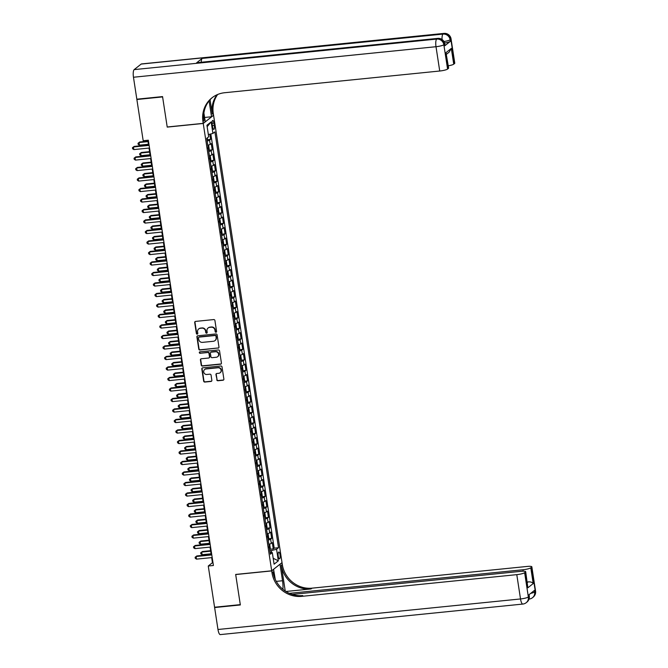 <?xml version="1.0" encoding="UTF-8"?>
<svg xmlns="http://www.w3.org/2000/svg" width="668" height="668" viewBox="0 0 668 668"><rect width="100%" height="100%" fill="white"/><g stroke="black" fill="none" stroke-linecap="round" stroke-linejoin="round"><path stroke-width="1" d="M215.989 332.246A0.743 0.701 -128.5 0 0 216.582 331.453L214.912 320.498A1.06 1.002 -128.5 0 0 213.743 319.571L195.557 321.408A1.06 1.002 -128.5 0 0 194.705 322.535L196.384 333.491A0.743 0.701 -128.5 0 0 197.553 334A0.743 0.701 -128.5 0 0 197.795 333.349L197.578 331.929A3.39 3.198 -128.5 0 1 200.308 328.305L201.828 328.155A3.39 3.198 -128.5 0 1 205.56 331.128L205.777 332.539A0.743 0.701 -128.5 0 0 206.946 333.048A0.743 0.701 -128.5 0 0 207.189 332.397L206.971 330.986A3.39 3.198 -128.5 0 1 209.702 327.353L211.222 327.203A3.39 3.198 -128.5 0 1 214.954 330.176L215.171 331.595A0.743 0.701 -128.5 0 0 215.989 332.246M208.241 327.896A3.39 3.198 -128.5 0 1 209.977 327.136L211.497 326.986A3.39 3.198 -128.5 0 1 215.23 329.959L215.447 331.37A0.743 0.701 -128.5 0 0 216.465 331.971M195.206 321.508A1.06 1.002 -128.5 0 0 194.989 322.318L196.659 333.265A0.743 0.701 -128.5 0 0 197.678 333.866M198.847 328.848A3.39 3.198 -128.5 0 1 200.592 328.08L202.103 327.93A3.39 3.198 -128.5 0 1 205.836 330.902L206.053 332.322A0.743 0.701 -128.5 0 0 207.072 332.923M280.034 554.766A3.449 0.977 84.2 0 0 278.798 552.035A3.449 0.977 84.2 0 0 278.247 556.177A3.449 0.977 84.2 0 0 279.491 558.907A3.449 0.977 84.2 0 0 280.034 554.766M216.758 379.816A1.06 1.002 -128.5 0 0 217.927 380.743L223.02 380.234A1.06 1.002 -128.5 0 0 223.88 379.098L222.018 366.932A1.06 1.002 -128.5 0 0 220.849 366.006L202.663 367.843A1.06 1.002 -128.5 0 0 201.811 368.97L203.673 381.136A1.06 1.002 -128.5 0 0 204.842 382.063L211.004 381.445A1.06 1.002 -128.5 0 0 211.856 380.309L211.063 375.107A1.06 1.002 -128.5 0 0 209.894 374.18L206.838 374.481A2.831 2.672 -128.5 0 1 204.65 369.513A2.831 2.672 -128.5 0 1 205.994 368.97L217.96 367.759A2.831 2.672 -128.5 0 1 220.148 372.736A2.831 2.672 -128.5 0 1 218.803 373.278L216.808 373.479A1.06 1.002 -128.5 0 0 215.956 374.614L217.033 379.591A1.06 1.002 -128.5 0 0 218.202 380.526L223.304 380.009A1.06 1.002 -128.5 0 0 223.655 379.9M235.679 574.447L240.296 604.632L214.57 607.229L208.266 566.013L213.409 565.495L148.329 140.205L143.186 140.723L136.873 99.507L162.6 96.91L167.225 127.104L203.239 123.463L271.692 570.806L235.679 574.447M218.119 348.17A1.06 1.002 -128.5 0 0 218.97 347.043L217.108 334.877A1.06 1.002 -128.5 0 0 215.939 333.95L197.761 335.787A1.06 1.002 -128.5 0 0 196.91 336.914L198.772 349.08A1.06 1.002 -128.5 0 0 199.941 350.007L218.394 347.953A1.06 1.002 -128.5 0 0 218.745 347.844M219.563 350.909L221.425 363.066A1.06 1.002 -128.5 0 1 220.574 364.202L202.387 366.039A1.06 1.002 -128.5 0 1 201.218 365.112L200.425 359.902A1.06 1.002 -128.5 0 1 201.277 358.774L208.65 358.023A1.06 1.002 -128.5 0 0 209.501 356.896L208.975 353.439A1.06 1.002 -128.5 0 0 207.806 352.512L200.133 353.288A0.743 0.701 -128.5 0 1 199.557 351.986A0.743 0.701 -128.5 0 1 199.907 351.844L218.394 349.974A1.06 1.002 -128.5 0 1 219.563 350.909M269.947 549.238L273.262 548.904L272.293 542.6L271.275 543.41L270.632 539.21A4.317 0.735 171.3 0 1 268.21 540.061M268.344 538.734L271.651 538.4L270.69 532.095L269.672 532.905L269.029 528.705A4.317 0.735 171.3 0 1 266.599 529.557M266.732 528.229L270.047 527.895L269.087 521.599L268.068 522.409L267.425 518.209A4.317 0.735 171.3 0 1 264.996 519.053M265.129 517.733L268.444 517.399L267.476 511.095L266.457 511.905L265.814 507.705A4.317 0.735 171.3 0 1 263.384 508.557M263.518 507.229L266.833 506.895L265.872 500.599L264.854 501.401L264.211 497.201A4.317 0.735 171.3 0 1 261.781 498.052M261.914 496.733L265.229 496.391L264.261 490.095L263.242 490.905L262.599 486.705A4.317 0.735 171.3 0 1 260.169 487.556M260.303 486.229L263.618 485.895L262.658 479.591L261.639 480.401L260.996 476.2A4.317 0.735 171.3 0 1 258.566 477.052M258.7 475.725L262.015 475.391L261.046 469.095L260.027 469.905L259.384 465.705A4.317 0.735 171.3 0 1 256.955 466.548M257.096 465.229L260.403 464.895L259.443 458.59L258.424 459.4L257.781 455.2A4.317 0.735 171.3 0 1 255.351 456.052M255.485 454.724L258.8 454.39L257.84 448.094L256.821 448.896L256.178 444.696A4.317 0.735 171.3 0 1 253.748 445.548M253.882 444.228L257.197 443.886L256.228 437.59L255.209 438.4L254.566 434.2A4.317 0.735 171.3 0 1 252.137 435.052M252.27 433.724L255.585 433.39L254.625 427.086L253.606 427.896L252.963 423.696A4.317 0.735 171.3 0 1 250.533 424.547M250.667 423.22L253.982 422.886L253.013 416.59L251.995 417.4L251.352 413.2A4.317 0.735 171.3 0 1 248.922 414.043M249.055 412.724L252.37 412.39L251.41 406.086L250.391 406.895L249.749 402.695A4.317 0.735 171.3 0 1 247.319 403.547M247.452 402.219L250.767 401.885L249.799 395.581L248.78 396.391L248.137 392.191A4.317 0.735 171.3 0 1 245.707 393.043M245.849 391.715L249.156 391.381L248.195 385.085L247.177 385.895L246.534 381.695A4.317 0.735 171.3 0 1 244.104 382.547M244.237 381.219L247.552 380.885L246.584 374.581L245.565 375.391L244.922 371.191A4.317 0.735 171.3 0 1 242.492 372.043M242.634 370.715L245.941 370.381L244.981 364.085L243.962 364.895L243.319 360.687A4.317 0.735 171.3 0 1 240.889 361.538M241.023 360.219L244.338 359.885L243.377 353.581L242.359 354.391L241.716 350.191A4.317 0.735 171.3 0 1 239.286 351.042M239.42 349.715L242.734 349.381L241.766 343.076L240.747 343.886L240.104 339.686A4.317 0.735 171.3 0 1 237.674 340.538M237.808 339.21L241.123 338.876L240.163 332.58L239.144 333.39L238.501 329.19A4.317 0.735 171.3 0 1 236.071 330.042M236.205 328.714L239.52 328.38L238.551 322.076L237.532 322.886L236.889 318.686A4.317 0.735 171.3 0 1 234.46 319.538M234.593 318.21L237.908 317.876L236.948 311.58L235.929 312.39L235.286 308.182A4.317 0.735 171.3 0 1 232.856 309.034M232.99 307.714L236.305 307.38L235.336 301.076L234.318 301.886L233.675 297.686A4.317 0.735 171.3 0 1 231.245 298.538M231.387 297.21L234.693 296.876L233.733 290.572L232.714 291.382L232.072 287.182A4.317 0.735 171.3 0 1 229.642 288.033M229.775 286.706L233.09 286.372L232.122 280.076L231.103 280.886L230.46 276.686A4.317 0.735 171.3 0 1 228.038 277.537M228.172 276.21L231.479 275.876L230.518 269.571L229.5 270.381L228.857 266.181A4.317 0.735 171.3 0 1 226.427 267.033M226.561 265.705L229.875 265.371L228.915 259.075L227.897 259.877L227.254 255.677A4.317 0.735 171.3 0 1 224.824 256.529M224.957 255.209L228.272 254.875L227.304 248.571L226.285 249.381L225.642 245.181A4.317 0.735 171.3 0 1 223.212 246.033M223.346 244.705L226.661 244.371L225.701 238.067L224.682 238.877L224.039 234.677A4.317 0.735 171.3 0 1 221.609 235.528M221.743 234.201L225.058 233.867L224.089 227.571L223.07 228.381L222.427 224.181A4.317 0.735 171.3 0 1 219.997 225.032M220.131 223.705L223.446 223.371L222.486 217.067L221.467 217.877L220.824 213.677A4.317 0.735 171.3 0 1 218.394 214.528M218.528 213.201L221.843 212.867L220.874 206.571L219.856 207.372L219.213 203.172A4.317 0.735 171.3 0 1 216.783 204.024M216.925 202.705L220.231 202.371L219.271 196.066L218.252 196.876L217.609 192.676A4.317 0.735 171.3 0 1 215.179 193.528M215.313 192.2L218.628 191.866L217.659 185.562L216.641 186.372L216.006 182.172A4.317 0.735 171.3 0 1 213.576 183.024M213.71 181.696L217.025 181.362L216.056 175.066L215.038 175.876L214.395 171.676A4.317 0.735 171.3 0 1 211.965 172.528M212.098 171.2L215.413 170.866L214.453 164.562L213.434 165.372L212.791 161.172A4.317 0.735 171.3 0 1 210.362 162.023M210.495 160.696L213.81 160.362L212.841 154.066L211.823 154.867L211.18 150.667A4.317 0.735 171.3 0 1 208.75 151.519M208.884 150.2L212.199 149.866L211.238 143.562L210.22 144.371A4.317 0.735 171.3 0 1 207.79 145.223M212.215 124.465L212.574 126.77A3.34 0.944 84.2 0 0 213.768 129.408A3.34 0.944 84.2 0 0 214.303 125.4L213.944 123.087A3.34 0.944 84.2 0 0 212.75 120.449A3.34 0.944 84.2 0 0 212.215 124.465M203.239 123.463L213.568 115.263L282.021 562.606L271.692 570.806M273.262 548.904L274.197 548.161L278.523 547.718L214.887 131.88L212.933 133.433L208.349 134.577M278.523 547.718L276.569 549.271L278.331 560.819L274.089 564.193L272.319 552.645L270.373 554.19L206.738 138.351L208.692 136.798L206.921 125.25L211.163 121.885L212.933 133.433M207.28 139.696L210.595 139.362L209.577 140.171A4.317 0.735 171.3 0 1 207.147 141.023M212.199 149.866L211.18 150.667M213.81 160.362L212.791 161.172M215.413 170.866L214.395 171.676M217.025 181.362L216.006 182.172M218.628 191.866L217.609 192.676M220.231 202.371L219.213 203.172M221.843 212.867L220.824 213.677M223.446 223.371L222.427 224.181M225.058 233.867L224.039 234.677M226.661 244.371L225.642 245.181M228.272 254.875L227.254 255.677M229.875 265.371L228.857 266.181M231.479 275.876L230.46 276.686M233.09 286.372L232.072 287.182M234.693 296.876L233.675 297.686M236.305 307.38L235.286 308.182M237.908 317.876L236.889 318.686M239.52 328.38L238.501 329.19M241.123 338.876L240.104 339.686M242.734 349.381L241.716 350.191M244.338 359.885L243.319 360.687M245.941 370.381L244.922 371.191M247.552 380.885L246.534 381.695M249.156 391.381L248.137 392.191M250.767 401.885L249.749 402.695M252.37 412.39L251.352 413.2M253.982 422.886L252.963 423.696M255.585 433.39L254.566 434.2M257.197 443.886L256.178 444.696M258.8 454.39L257.781 455.2M260.403 464.895L259.384 465.705M262.015 475.391L260.996 476.2M263.618 485.895L262.599 486.705M265.229 496.391L264.211 497.201M266.833 506.895L265.814 507.705M268.444 517.399L267.425 518.209M270.047 527.895L269.029 528.705M271.651 538.4L270.632 539.21M274.197 548.161L210.812 133.959M210.595 139.362L209.802 134.21M271.634 552.536L271.333 550.574L269.839 550.724M137.341 99.14L136.873 99.507M211.672 557.605L212.449 562.69L208.266 566.013M147.803 140.255L148.53 144.964M149.006 148.062L150.133 155.46M150.609 158.566L151.745 165.965M152.212 169.062L153.348 176.469M153.824 179.567L154.951 186.965M155.427 190.071L156.562 197.469M157.038 200.567L158.166 207.965M158.642 211.071L159.777 218.469M160.253 221.576L161.38 228.974M161.856 232.072L162.992 239.47M163.46 242.576L164.595 249.974M165.071 253.072L166.207 260.47M166.674 263.576L167.81 270.974M168.286 274.08L169.413 281.478M169.889 284.576L171.025 291.974M171.501 295.081L172.628 302.479M173.104 305.577L174.239 312.983M174.715 316.081L175.843 323.479M176.319 326.585L177.454 333.983M177.922 337.081L179.057 344.479M179.533 347.585L180.661 354.984M181.137 358.081L182.272 365.488M182.748 368.586L183.875 375.984M184.351 379.09L185.487 386.488M185.963 389.586L187.09 396.984M187.566 400.09L188.702 407.488M189.178 410.586L190.305 417.993M190.781 421.09L191.916 428.489M192.384 431.595L193.52 438.993M193.996 442.091L195.123 449.489M195.599 452.595L196.734 459.993M197.21 463.091L198.338 470.497M198.813 473.595L199.949 480.993M200.425 484.1L201.552 491.498M202.028 494.596L203.164 501.994M203.631 505.1L204.767 512.498M205.243 515.596L206.379 523.002M206.846 526.1L207.982 533.498M208.458 536.604L209.585 544.002M210.061 547.1L211.197 554.498M212.967 562.64L212.449 562.69M209.393 155.719A4.317 0.735 -8.7 0 0 211.823 154.867M211.004 166.223A4.317 0.735 -8.7 0 0 213.434 165.372M212.608 176.728A4.317 0.735 -8.7 0 0 215.038 175.876M214.219 187.224A4.317 0.735 -8.7 0 0 216.641 186.372M215.822 197.728A4.317 0.735 -8.7 0 0 218.252 196.876M217.426 208.224A4.317 0.735 -8.7 0 0 219.856 207.372M219.037 218.728A4.317 0.735 -8.7 0 0 221.467 217.877M220.64 229.233A4.317 0.735 -8.7 0 0 223.07 228.381M222.252 239.728A4.317 0.735 -8.7 0 0 224.682 238.877M223.855 250.233A4.317 0.735 -8.7 0 0 226.285 249.381M225.467 260.729A4.317 0.735 -8.7 0 0 227.897 259.877M227.07 271.233A4.317 0.735 -8.7 0 0 229.5 270.381M228.673 281.737A4.317 0.735 -8.7 0 0 231.103 280.886M230.285 292.233A4.317 0.735 -8.7 0 0 232.714 291.382M231.888 302.738A4.317 0.735 -8.7 0 0 234.318 301.886M233.499 313.234A4.317 0.735 -8.7 0 0 235.929 312.39M235.103 323.738A4.317 0.735 -8.7 0 0 237.532 322.886M236.714 334.242A4.317 0.735 -8.7 0 0 239.144 333.39M238.317 344.738A4.317 0.735 -8.7 0 0 240.747 343.886M239.929 355.242A4.317 0.735 -8.7 0 0 242.359 354.391M241.532 365.738A4.317 0.735 -8.7 0 0 243.962 364.895M243.135 376.243A4.317 0.735 -8.7 0 0 245.565 375.391M244.747 386.747A4.317 0.735 -8.7 0 0 247.177 385.895M246.35 397.243A4.317 0.735 -8.7 0 0 248.78 396.391M247.962 407.747A4.317 0.735 -8.7 0 0 250.391 406.895M249.565 418.243A4.317 0.735 -8.7 0 0 251.995 417.4M251.176 428.747A4.317 0.735 -8.7 0 0 253.606 427.896M252.78 439.252A4.317 0.735 -8.7 0 0 255.209 438.4M254.391 449.748A4.317 0.735 -8.7 0 0 256.821 448.896M255.994 460.252A4.317 0.735 -8.7 0 0 258.424 459.4M257.597 470.756A4.317 0.735 -8.7 0 0 260.027 469.905M259.209 481.252A4.317 0.735 -8.7 0 0 261.639 480.401M260.812 491.757A4.317 0.735 -8.7 0 0 263.242 490.905M262.424 502.252A4.317 0.735 -8.7 0 0 264.854 501.401M264.027 512.757A4.317 0.735 -8.7 0 0 266.457 511.905M265.639 523.261A4.317 0.735 -8.7 0 0 268.068 522.409M267.242 533.757A4.317 0.735 -8.7 0 0 269.672 532.905M272.319 552.645L270.081 552.286M268.845 544.261A4.317 0.735 -8.7 0 0 271.275 543.41M271.333 550.574L276.569 549.271M207.147 126.703L211.163 121.885M278.331 560.819L273.187 558.281M197.411 335.887A1.06 1.002 -128.5 0 0 197.185 336.697L199.047 348.855A1.06 1.002 -128.5 0 0 200.216 349.79L218.394 347.953M215.873 336.154A0.743 0.701 -128.5 0 0 215.054 335.503L199.089 337.115A0.743 0.701 -128.5 0 0 198.496 337.908L198.722 339.402A3.39 3.198 -128.5 0 0 202.462 342.375L213.368 341.273A3.39 3.198 -128.5 0 0 216.098 337.649L216.148 335.937A0.743 0.701 -128.5 0 0 215.33 335.286L215.054 335.503M198.897 337.165A0.743 0.701 -128.5 0 1 199.373 336.897L215.33 335.286M215.104 340.513A3.39 3.198 -128.5 0 0 216.374 337.432L216.098 337.649M216.148 335.937L216.374 337.432M200.926 358.875A1.06 1.002 -128.5 0 0 200.709 359.685L201.502 364.887A1.06 1.002 -128.5 0 0 202.671 365.813L220.849 363.976A1.06 1.002 -128.5 0 0 221.2 363.876M209.284 357.697A1.06 1.002 -128.5 0 0 209.785 356.67L209.251 353.222A1.06 1.002 -128.5 0 0 208.09 352.286L200.133 353.288M199.715 351.894A0.743 0.701 -128.5 0 0 200.408 353.063M216.307 357.255A2.831 2.672 -128.5 0 0 218.369 353.489A2.831 2.672 -128.5 0 0 215.455 351.735L211.238 352.161A1.06 1.002 -128.5 0 0 210.387 353.297L210.921 356.754A1.06 1.002 -128.5 0 0 212.09 357.681L216.307 357.255M217.776 356.595A2.831 2.672 -128.5 0 0 215.739 351.518L215.455 351.735M210.888 352.27A1.06 1.002 -128.5 0 1 211.522 351.944L215.739 351.518M216.457 373.579A1.06 1.002 -128.5 0 0 216.24 374.389L217.033 379.591M220.281 372.619A2.831 2.672 -128.5 0 0 218.244 367.542L217.96 367.759M204.8 369.404A2.831 2.672 -128.5 0 1 206.27 368.753L218.244 367.542M202.312 367.943A1.06 1.002 -128.5 0 0 202.095 368.753L203.957 380.919A1.06 1.002 -128.5 0 0 205.118 381.846L211.28 381.219A1.06 1.002 -128.5 0 0 211.631 381.119M207.464 137.775L207.189 140.055A2.856 0.493 171.3 0 1 207.013 140.155M147.945 141.157L139.729 141.983L139.036 142.534L139.437 145.165L148.421 144.255M148.02 141.633L139.036 142.534L138.025 143.294L139.729 141.983M139.437 145.165L138.184 144.346L138.025 143.294M149.047 144.914L134.151 146.417L133.45 146.968L149.123 145.39M133.851 149.59L132.606 148.772L132.439 147.728L133.45 146.968L133.851 149.59L149.523 148.012M132.439 147.728L134.151 146.417M444.788 45.775L444.554 44.197A6.471 1.111 -8.7 0 0 444.771 43.846L445.013 45.416A6.471 1.111 171.3 0 1 444.788 45.775L450.374 41.341A6.471 1.111 171.3 0 1 444.587 43.028M162.558 96.593L167.209 126.995L203.222 123.363L202.947 121.576A26.954 25.442 51.5 0 1 211.915 97.87A26.954 25.442 51.5 0 1 224.657 92.727L439.728 71.017L436.004 46.71L133.466 77.246L136.831 99.19L162.558 96.593M204.592 117.468L211.522 116.766L209.092 100.876M211.522 116.766L213.551 115.163L213.276 113.376A26.954 25.442 51.5 0 1 217.651 94.489M210.061 99.741L212.274 114.17A26.954 25.442 51.5 0 1 217.042 94.756M203.222 123.363L205.243 121.751L203.907 112.984M133.466 77.246A6.471 1.829 -95.8 0 1 134.176 69.614L436.713 39.078L437.415 38.519A6.471 6.104 -128.5 0 1 444.554 44.197L443.853 44.756L447.577 69.063L448.395 68.412A6.471 1.111 171.3 0 0 448.62 68.052L445.982 52.655L451.317 48.422L453.731 64.178L454.549 63.527L450.833 39.212L450.132 39.771L450.374 41.341M453.731 64.178A6.471 1.111 171.3 0 1 448.27 65.806M201.235 62.258A6.471 1.829 -95.8 0 1 202.204 58.4L442.993 34.093L443.694 33.534A6.471 6.104 -128.5 0 1 450.833 39.212A6.471 1.111 -8.7 0 0 451.05 38.861L454.774 63.168A6.471 1.111 171.3 0 1 454.549 63.527M134.176 69.614L141.157 64.078A6.471 1.829 -95.8 0 1 141.474 63.936L444.003 33.4A6.471 1.829 84.2 0 0 443.694 33.534L141.157 64.078M202.204 58.4L196.617 62.825A6.471 1.829 -95.8 0 1 196.935 62.692L437.724 38.385A6.471 1.829 84.2 0 0 437.415 38.519L196.617 62.825M447.577 69.063A6.471 1.111 171.3 0 1 439.728 71.017M202.947 121.576L203.957 120.774A26.954 25.442 51.5 0 1 212.416 97.478M451.317 48.422L449.155 52.137L446.5 54.242M535.561 591.105A6.471 6.471 0 0 1 533.181 597.15A6.471 6.104 -128.5 0 0 535.335 591.464L531.619 567.149A6.471 1.111 -8.7 0 0 531.837 566.798L535.561 591.105A6.471 1.111 171.3 0 1 535.335 591.464L534.642 592.015L534.4 590.437L528.814 594.871L529.056 596.449L528.355 597A6.471 1.111 171.3 0 1 520.514 598.954L516.79 574.647A6.471 1.111 -8.7 0 0 524.639 572.693L528.355 597A6.471 6.104 51.5 0 1 526.209 602.695A6.471 6.471 0 0 1 522.835 604.064A6.471 1.829 84.2 0 1 520.514 598.954L217.977 629.49L214.62 607.546L240.346 604.949L235.687 574.547L271.709 570.915L271.976 572.701A26.954 25.442 -128.5 0 0 301.719 596.357L516.79 574.647M282.923 589.351A12.133 3.432 84.2 0 0 282.522 580.751L280.009 564.318L282.03 562.715L282.305 564.502A26.954 25.442 -128.5 0 0 312.048 588.157L527.119 566.447A6.471 1.111 -8.7 0 1 531.837 566.798M273.563 569.32L275.283 579.465M273.73 569.303L271.709 570.915M285.244 591.08L281.303 565.295A26.954 25.442 -128.5 0 0 311.046 588.951L285.879 591.489M527.344 582.538L528.188 581.87C530.751 581.761 532.421 582.329 533.206 583.556L527.87 587.79L525.465 572.042L524.639 572.693M525.465 572.042A6.471 1.111 -8.7 0 0 525.683 571.683A6.471 1.111 -8.7 0 0 520.965 571.332L292.175 594.428M522.835 604.064L220.298 634.6A6.471 1.829 -95.8 0 1 217.977 629.49M215.079 607.179L214.62 607.546M289.327 593.343L522.944 569.754A6.471 1.111 -8.7 0 0 530.793 567.808L533.206 583.556M531.619 567.149L530.793 567.808M528.188 581.87A6.471 1.111 171.3 0 1 527.269 582.037M271.976 572.701L272.987 571.9A26.954 25.442 -128.5 0 0 302.729 595.555L301.719 596.357M527.87 587.79L525.683 571.683M208.616 150.659A2.856 0.493 171.3 0 0 208.792 150.55L209.193 149.056L208.708 145.908L207.99 145.298A2.856 0.493 171.3 0 1 207.815 145.407M149.548 151.653L141.34 152.479L140.639 153.039L141.04 155.661L150.024 154.759M208.149 148.739L207.957 147.478M149.624 152.129L140.639 153.039L139.629 153.79L141.34 152.479M141.04 155.661L139.796 154.842L139.629 153.79M210.228 161.155A2.856 0.493 171.3 0 0 210.395 161.055L210.796 159.56L210.311 156.412L209.593 155.803A2.856 0.493 171.3 0 1 209.426 155.911M151.16 162.157L142.944 162.984L142.251 163.535L142.651 166.165L151.636 165.255M209.76 159.234L209.56 157.974M151.227 162.633L142.251 163.535L141.24 164.295L142.944 162.984M142.651 166.165L141.399 165.347L141.24 164.295M211.831 171.659A2.856 0.493 171.3 0 0 212.006 171.559L212.407 170.064L211.923 166.908L211.205 166.307A2.856 0.493 171.3 0 1 211.03 166.407M152.763 172.653L144.555 173.488L143.854 174.039L144.255 176.661L153.239 175.759M211.364 169.739L211.172 168.478M152.838 173.129L143.854 174.039L142.843 174.799L144.555 173.488M144.255 176.661L143.01 175.843L142.843 174.799M213.443 182.164A2.856 0.493 171.3 0 0 213.61 182.055L214.011 180.56L213.526 177.412L212.808 176.803A2.856 0.493 171.3 0 1 212.633 176.911M154.375 183.157L146.158 183.984L145.457 184.543L145.866 187.165L154.842 186.255M212.967 180.243L212.775 178.982M154.442 183.633L145.457 184.543L144.455 185.295L146.158 183.984M145.866 187.165L144.614 186.347L144.455 185.295M150.659 155.41L135.754 156.913L135.061 157.473L150.726 155.886M135.462 160.095L134.21 159.276L134.051 158.224L135.061 157.473L135.462 160.095L151.127 158.516M134.051 158.224L135.754 156.913M152.262 165.914L137.366 167.417L136.664 167.969L152.337 166.39M137.065 170.599L135.821 169.781L135.654 168.728L136.664 167.969L137.065 170.599L152.738 169.012M135.654 168.728L137.366 167.417M153.865 176.41L138.969 177.913L138.268 178.473L153.941 176.886M138.677 181.095L137.424 180.276L137.266 179.224L138.268 178.473L138.677 181.095L154.341 179.517M137.266 179.224L138.969 177.913M155.477 186.915L140.572 188.418L139.879 188.969L155.552 187.391M140.28 191.599L139.028 190.781L138.869 189.729L139.879 188.969L140.28 191.599L155.953 190.013M138.869 189.729L140.572 188.418M215.046 192.66A2.856 0.493 171.3 0 0 215.221 192.559L215.614 191.065L215.138 187.917L214.42 187.307A2.856 0.493 171.3 0 1 214.244 187.407M155.978 193.662L147.762 194.488L147.069 195.039L147.469 197.67L156.454 196.759M214.578 190.739L214.386 189.478M156.053 194.137L147.069 195.039L146.058 195.799L147.762 194.488M147.469 197.67L146.217 196.851L146.058 195.799M157.08 197.419L142.184 198.922L141.482 199.473L157.155 197.895M141.883 202.095L140.639 201.277L140.48 200.233L141.482 199.473L141.883 202.095L157.556 200.517M140.48 200.233L142.184 198.922M216.657 203.164A2.856 0.493 171.3 0 0 216.824 203.055L217.225 201.561L216.741 198.413L216.023 197.811A2.856 0.493 171.3 0 1 215.847 197.912M157.581 204.157L149.373 204.984L148.672 205.544L149.073 208.166L158.057 207.264M216.181 201.243L215.989 199.982M157.656 204.633L148.672 205.544L147.67 206.295L149.373 204.984M149.073 208.166L147.828 207.347L147.67 206.295M158.692 207.915L143.787 209.418L143.094 209.977L158.767 208.391M143.495 212.599L142.242 211.781L142.084 210.729L143.094 209.977L143.495 212.599L159.168 211.021M142.084 210.729L143.787 209.418M218.261 213.66A2.856 0.493 171.3 0 0 218.436 213.56L218.828 212.065L218.352 208.917L217.626 208.307A2.856 0.493 171.3 0 1 217.459 208.416M159.193 214.662L150.976 215.488L150.283 216.04L150.684 218.67L159.669 217.76M217.793 211.739L217.601 210.487M159.268 215.138L150.283 216.04L149.273 216.799L150.976 215.488M150.684 218.67L149.432 217.851L149.273 216.799M160.295 218.419L145.399 219.922L144.697 220.473L160.37 218.895M145.098 223.104L143.854 222.285L143.695 221.233L144.697 220.473L145.098 223.104L160.771 221.517M143.695 221.233L145.399 219.922M219.864 224.164A2.856 0.493 171.3 0 0 220.039 224.064L220.44 222.569L219.956 219.413L219.238 218.812A2.856 0.493 171.3 0 1 219.062 218.912M160.796 225.158L152.588 225.993L151.887 226.544L152.287 229.166L161.272 228.264M219.396 222.244L219.204 220.983M160.871 225.634L151.887 226.544L150.876 227.304L152.588 225.993M152.287 229.166L151.043 228.347L150.876 227.304M161.906 228.915L147.002 230.418L146.309 230.978L161.973 229.391M146.709 233.6L145.457 232.781L145.298 231.729L146.309 230.978L146.709 233.6L162.374 232.021M145.298 231.729L147.002 230.418M221.475 234.668A2.856 0.493 171.3 0 0 221.642 234.56L222.043 233.065L221.559 229.917L220.841 229.308A2.856 0.493 171.3 0 1 220.674 229.416M162.407 235.662L154.191 236.489L153.498 237.048L153.899 239.67L162.883 238.76M221.008 232.748L220.816 231.487M162.483 236.138L153.498 237.048L152.488 237.8L154.191 236.489M153.899 239.67L152.646 238.852L152.488 237.8M163.51 239.42L148.613 240.923L147.912 241.474L163.585 239.895M148.313 244.104L147.069 243.286L146.902 242.234L147.912 241.474L148.313 244.104L163.986 242.517M146.902 242.234L148.613 240.923M223.079 245.164A2.856 0.493 171.3 0 0 223.254 245.064L223.655 243.569L223.17 240.422L222.452 239.812A2.856 0.493 171.3 0 1 222.277 239.912M164.011 246.166L155.803 246.993L155.101 247.544L155.502 250.174L164.487 249.264M222.611 243.244L222.419 241.983M164.086 246.642L155.101 247.544L154.091 248.304L155.803 246.993M155.502 250.174L154.258 249.356L154.091 248.304M165.121 249.924L150.216 251.427L149.523 251.978L165.188 250.4M149.924 254.6L148.672 253.782L148.513 252.738L149.523 251.978L149.924 254.6L165.589 253.022M148.513 252.738L150.216 251.427M224.69 255.669A2.856 0.493 171.3 0 0 224.857 255.56L225.258 254.065L224.774 250.917L224.072 250.325A2.856 0.493 171.3 0 1 223.889 250.416M224.874 255.527L223.872 250.333M165.622 256.662L157.406 257.489L156.704 258.048L157.114 260.67L166.098 259.769M224.223 253.748L224.022 252.487M165.689 257.138L156.704 258.048L155.702 258.8L157.406 257.489M157.114 260.67L155.861 259.852L155.702 258.8M166.724 260.42L151.828 261.923L151.127 262.482L166.8 260.896M151.527 265.104L150.283 264.286L150.116 263.234L151.127 262.482L151.527 265.104L167.2 263.526M150.116 263.234L151.828 261.923M226.293 266.165A2.856 0.493 171.3 0 0 226.469 266.064L226.861 264.57L226.385 261.422L225.667 260.812A2.856 0.493 171.3 0 1 225.492 260.921M167.225 267.167L159.009 267.993L158.316 268.544L158.717 271.175L167.701 270.264M225.826 264.244L225.634 262.992M167.301 267.643L158.316 268.544L157.306 269.304L159.009 267.993M158.717 271.175L157.464 270.356L157.306 269.304M168.328 270.924L153.431 272.427L152.73 272.978L168.403 271.4M153.139 275.608L151.887 274.79L151.728 273.738L152.73 272.978L153.139 275.608L168.804 274.022M151.728 273.738L153.431 272.427M227.905 276.669A2.856 0.493 171.3 0 0 228.072 276.569L228.473 275.074L227.988 271.918L227.287 271.333A2.856 0.493 171.3 0 1 227.095 271.417M228.08 276.527L227.087 271.333M168.837 277.663L160.621 278.498L159.919 279.049L160.32 281.671L169.305 280.769M227.429 274.748L227.237 273.488M168.904 278.139L159.919 279.049L158.917 279.808L160.621 278.498M160.32 281.671L159.076 280.852L158.917 279.808M169.939 281.42L155.034 282.931L154.341 283.483L170.014 281.896M154.742 286.104L153.49 285.286L153.331 284.234L154.341 283.483L154.742 286.104L170.415 284.526M153.331 284.234L155.034 282.931M229.508 287.173A2.856 0.493 171.3 0 0 229.683 287.065L230.076 285.57L229.6 282.422L228.874 281.812A2.856 0.493 171.3 0 1 228.706 281.921M170.44 288.167L162.224 288.993L161.531 289.553L161.932 292.175L170.916 291.265M229.041 285.253L228.848 283.992M170.515 288.643L161.531 289.553L160.52 290.304L162.224 288.993M161.932 292.175L160.679 291.357L160.52 290.304M171.542 291.924L156.646 293.427L155.945 293.978L171.618 292.4M156.345 296.609L155.101 295.79L154.943 294.738L155.945 293.978L156.345 296.609L172.018 295.022M154.943 294.738L156.646 293.427M231.12 297.669A2.856 0.493 171.3 0 0 231.287 297.569L231.687 296.074L231.203 292.926L230.502 292.334A2.856 0.493 171.3 0 1 230.31 292.417M231.295 297.527L230.301 292.334M172.043 298.671L163.835 299.498L163.134 300.049L163.535 302.679L172.519 301.769M230.644 295.749L230.452 294.488M172.119 299.147L163.134 300.049L162.132 300.809L163.835 299.498M163.535 302.679L162.291 301.861L162.132 300.809M173.154 302.429L158.249 303.932L157.556 304.483L173.221 302.905M157.957 307.105L156.704 306.286L156.546 305.243L157.556 304.483L157.957 307.105L173.63 305.526M156.546 305.243L158.249 303.932M232.723 308.173A2.856 0.493 171.3 0 0 232.898 308.065L233.291 306.579L232.815 303.422L232.088 302.821A2.856 0.493 171.3 0 1 231.921 302.921M173.655 309.167L165.439 310.002L164.745 310.553L165.146 313.175L174.131 312.273M232.255 306.253L232.063 304.992M173.73 309.643L164.745 310.553L163.735 311.305L165.439 310.002M165.146 313.175L163.894 312.357L163.735 311.305M174.757 312.925L159.861 314.428L159.159 314.987L174.832 313.401M159.56 317.609L158.316 316.791L158.157 315.739L159.159 314.987L159.56 317.609L175.233 316.031M158.157 315.739L159.861 314.428M234.326 318.669A2.856 0.493 171.3 0 0 234.501 318.569L234.902 317.075L234.418 313.927L233.716 313.334A2.856 0.493 171.3 0 1 233.524 313.426M234.51 318.527L233.516 313.334M175.258 319.671L167.05 320.498L166.349 321.049L166.749 323.679L175.734 322.769M233.858 316.749L233.666 315.496M175.333 320.147L166.349 321.049L165.338 321.809L167.05 320.498M166.749 323.679L165.505 322.861L165.338 321.809M176.369 323.429L161.464 324.932L160.771 325.483L176.435 323.905M161.172 328.113L159.919 327.295L159.761 326.243L160.771 325.483L161.172 328.113L176.836 326.527M159.761 326.243L161.464 324.932M235.938 329.174A2.856 0.493 171.3 0 0 236.105 329.074L236.505 327.579L236.021 324.423L235.303 323.821A2.856 0.493 171.3 0 1 235.136 323.922M176.87 330.167L168.653 331.002L167.96 331.553L168.361 334.175L177.346 333.274M235.47 327.253L235.278 325.992M176.945 330.643L167.96 331.553L166.95 332.313L168.653 331.002M168.361 334.175L167.109 333.357L166.95 332.313M177.972 333.925L163.076 335.436L162.374 335.987L178.047 334.401M162.775 338.609L161.531 337.791L161.364 336.739L162.374 335.987L162.775 338.609L178.448 337.031M161.364 336.739L163.076 335.436M237.541 339.678A2.856 0.493 171.3 0 0 237.716 339.569L238.117 338.075L237.633 334.927L236.931 334.334A2.856 0.493 171.3 0 1 236.739 334.426M237.724 339.536L236.731 334.342M178.473 340.672L170.265 341.498L169.563 342.058L169.964 344.68L178.949 343.769M237.073 337.757L236.881 336.497M178.548 341.148L169.563 342.058L168.553 342.809L170.265 341.498M169.964 344.68L168.72 343.861L168.553 342.809M179.583 344.429L164.679 345.932L163.986 346.483L179.65 344.905M164.386 349.113L163.134 348.295L162.975 347.243L163.986 346.483L164.386 349.113L180.051 347.527M162.975 347.243L164.679 345.932M239.152 350.174A2.856 0.493 171.3 0 0 239.319 350.074L239.72 348.579L239.236 345.431L238.518 344.822A2.856 0.493 171.3 0 1 238.351 344.922M180.084 351.176L171.868 352.003L171.167 352.554L171.576 355.184L180.552 354.274M238.685 348.253L238.484 346.993M180.151 351.652L171.167 352.554L170.165 353.314L171.868 352.003M171.576 355.184L170.323 354.366L170.165 353.314M181.187 354.933L166.29 356.436L165.589 356.988L181.262 355.409M165.99 359.618L164.745 358.791L164.578 357.747L165.589 356.988L165.99 359.618L181.663 358.031M164.578 357.747L166.29 356.436M240.756 360.678A2.856 0.493 171.3 0 0 240.931 360.57L241.323 359.083L240.847 355.927L240.146 355.334A2.856 0.493 171.3 0 1 239.954 355.426M240.939 360.536L239.937 355.343M181.688 361.672L173.471 362.507L172.778 363.058L173.179 365.68L182.164 364.778M240.288 358.758L240.096 357.497M181.763 362.148L172.778 363.058L171.768 363.809L173.471 362.507M173.179 365.68L171.927 364.862L171.768 363.809M182.79 365.429L167.893 366.932L167.192 367.492L182.865 365.905M167.601 370.114L166.349 369.295L166.19 368.243L167.192 367.492L167.601 370.114L183.266 368.536M166.19 368.243L167.893 366.932M242.367 371.174A2.856 0.493 171.3 0 0 242.534 371.074L242.935 369.579L242.451 366.431L241.732 365.822A2.856 0.493 171.3 0 1 241.557 365.93M183.299 372.176L175.083 373.003L174.381 373.554L174.782 376.184L183.767 375.274M241.891 369.254L241.699 368.001M183.366 372.652L174.381 373.554L173.379 374.314L175.083 373.003M174.782 376.184L173.538 375.366L173.379 374.314M184.401 375.934L169.497 377.437L168.804 377.988L184.477 376.41M169.204 380.618L167.952 379.8L167.793 378.748L168.804 377.988L169.204 380.618L184.877 379.032M167.793 378.748L169.497 377.437M243.97 381.678A2.856 0.493 171.3 0 0 244.146 381.578L244.538 380.084L244.062 376.927L243.336 376.326A2.856 0.493 171.3 0 1 243.169 376.426M184.902 382.672L176.686 383.507L175.993 384.058L176.394 386.688L185.378 385.778M243.503 379.758L243.311 378.497M184.978 383.148L175.993 384.058L174.983 384.818L176.686 383.507M176.394 386.688L175.141 385.862L174.983 384.818M186.005 386.43L171.108 387.941L170.407 388.492L186.08 386.906M170.808 391.114L169.563 390.296L169.405 389.244L170.407 388.492L170.808 391.114L186.481 389.536M169.405 389.244L171.108 387.941M245.573 392.183A2.856 0.493 171.3 0 0 245.749 392.074L246.15 390.58L245.665 387.432L244.947 386.822A2.856 0.493 171.3 0 1 244.772 386.931M186.506 393.176L178.298 394.003L177.596 394.563L177.997 397.184L186.982 396.283M245.106 390.262L244.914 389.001M186.581 393.652L177.596 394.563L176.594 395.314L178.298 394.003M177.997 397.184L176.753 396.366L176.594 395.314M187.616 396.934L172.711 398.437L172.018 398.996L187.683 397.41M172.419 401.618L171.167 400.8L171.008 399.748L172.018 398.996L172.419 401.618L188.092 400.032M171.008 399.748L172.711 398.437M247.185 402.679A2.856 0.493 171.3 0 0 247.36 402.579L247.753 401.084L247.269 397.936L246.55 397.326A2.856 0.493 171.3 0 1 246.383 397.427M188.117 403.681L179.901 404.507L179.208 405.058L179.608 407.689L188.593 406.779M246.717 400.758L246.525 399.497M188.192 404.157L179.208 405.058L178.197 405.818L179.901 404.507M179.608 407.689L178.356 406.87L178.197 405.818M248.788 413.183A2.856 0.493 171.3 0 0 248.964 413.075L249.364 411.588L248.88 408.432L248.162 407.831A2.856 0.493 171.3 0 1 247.987 407.931M189.72 414.177L181.512 415.012L180.811 415.563L181.212 418.185L190.196 417.283M248.321 411.263L248.129 410.002M189.796 414.653L180.811 415.563L179.801 416.323L181.512 415.012M181.212 418.185L179.968 417.366L179.801 416.323M250.4 423.679A2.856 0.493 171.3 0 0 250.567 423.579L250.968 422.084L250.483 418.936L249.765 418.327A2.856 0.493 171.3 0 1 249.598 418.435M191.332 424.681L183.115 425.508L182.422 426.067L182.823 428.689L191.808 427.779M249.932 421.767L249.74 420.506M191.399 425.157L182.422 426.067L181.412 426.819L183.115 425.508M182.823 428.689L181.571 427.871L181.412 426.819M189.219 407.438L174.323 408.941L173.622 409.492L189.294 407.914M174.022 412.123L172.778 411.296L172.611 410.252L173.622 409.492L174.022 412.123L189.695 410.536M172.611 410.252L174.323 408.941M190.831 417.934L175.926 419.437L175.233 419.997L190.898 418.41M175.634 422.619L174.381 421.8L174.223 420.748L175.233 419.997L175.634 422.619L191.298 421.04M174.223 420.748L175.926 419.437M192.434 428.438L177.538 429.941L176.836 430.493L192.509 428.914M177.237 433.123L175.993 432.305L175.826 431.252L176.836 430.493L177.237 433.123L192.91 431.536M175.826 431.252L177.538 429.941M252.003 434.183A2.856 0.493 171.3 0 0 252.178 434.083L252.579 432.588L252.095 429.432L251.377 428.831A2.856 0.493 171.3 0 1 251.201 428.931M192.935 435.177L184.727 436.012L184.026 436.563L184.426 439.193L193.411 438.283M251.535 432.263L251.343 431.002M193.01 435.661L184.026 436.563L183.015 437.323L184.727 436.012M184.426 439.193L183.182 438.367L183.015 437.323M194.037 438.934L179.141 440.446L178.448 440.997L194.112 439.41M178.849 443.619L177.596 442.8L177.438 441.757L178.448 440.997L178.849 443.619L194.513 442.041M177.438 441.757L179.141 440.446M253.615 444.688A2.856 0.493 171.3 0 0 253.782 444.579L254.182 443.084L253.698 439.936L252.98 439.327A2.856 0.493 171.3 0 1 252.805 439.435M194.547 445.681L186.33 446.508L185.629 447.067L186.038 449.689L195.014 448.787M253.139 442.767L252.947 441.506M194.613 446.157L185.629 447.067L184.627 447.819L186.33 446.508M186.038 449.689L184.786 448.871L184.627 447.819M195.649 449.439L180.752 450.942L180.051 451.501L195.724 449.915M180.452 454.123L179.199 453.305L179.041 452.253L180.051 451.501L180.452 454.123L196.125 452.545M179.041 452.253L180.752 450.942M255.218 455.184A2.856 0.493 171.3 0 0 255.393 455.083L255.786 453.589L255.31 450.441L254.591 449.831A2.856 0.493 171.3 0 1 254.416 449.931M196.15 456.186L187.933 457.012L187.24 457.563L187.641 460.194L196.626 459.283M254.75 453.263L254.558 452.002M196.225 456.661L187.24 457.563L186.23 458.323L187.933 457.012M187.641 460.194L186.389 459.375L186.23 458.323M197.252 459.943L182.356 461.446L181.654 461.997L197.327 460.419M182.055 464.627L180.811 463.801L180.652 462.757L181.654 461.997L182.055 464.627L197.728 463.041M180.652 462.757L182.356 461.446M256.829 465.688A2.856 0.493 171.3 0 0 256.996 465.579L257.397 464.093L256.913 460.937L256.195 460.335A2.856 0.493 171.3 0 1 256.019 460.436M197.761 466.681L189.545 467.516L188.844 468.068L189.244 470.69L198.229 469.788M256.353 463.767L256.161 462.506M197.828 467.157L188.844 468.068L187.842 468.827L189.545 467.516M189.244 470.69L188 469.871L187.842 468.827M198.864 470.439L183.959 471.942L183.266 472.501L198.939 470.915M183.667 475.123L182.414 474.305L182.255 473.253L183.266 472.501L183.667 475.123L199.34 473.545M182.255 473.253L183.959 471.942M258.433 476.184A2.856 0.493 171.3 0 0 258.608 476.084L259 474.589L258.524 471.441L257.798 470.831A2.856 0.493 171.3 0 1 257.631 470.94M199.365 477.186L191.148 478.012L190.455 478.572L190.856 481.194L199.841 480.284M257.965 474.272L257.773 473.011M199.44 477.662L190.455 478.572L189.445 479.323L191.148 478.012M190.856 481.194L189.603 480.375L189.445 479.323M200.467 480.943L185.57 482.446L184.869 482.997L200.542 481.419M185.27 485.628L184.026 484.809L183.867 483.757L184.869 482.997L185.27 485.628L200.943 484.041M183.867 483.757L185.57 482.446M260.036 486.688A2.856 0.493 171.3 0 0 260.211 486.588L260.612 485.093L260.128 481.945L259.409 481.336A2.856 0.493 171.3 0 1 259.234 481.436M200.968 487.69L192.76 488.517L192.058 489.068L192.459 491.698L201.444 490.788M259.568 484.768L259.376 483.507M201.043 488.166L192.058 489.068L191.048 489.828L192.76 488.517M192.459 491.698L191.215 490.871L191.048 489.828M202.078 491.439L187.174 492.951L186.481 493.502L202.145 491.924M186.881 496.124L185.629 495.305L185.47 494.262L186.481 493.502L186.881 496.124L202.554 494.545M185.47 494.262L187.174 492.951M261.647 497.192A2.856 0.493 171.3 0 0 261.823 497.084L262.215 495.589L261.731 492.441L261.013 491.832A2.856 0.493 171.3 0 1 260.846 491.94M202.579 498.186L194.363 499.013L193.67 499.572L194.071 502.194L203.055 501.292M261.18 495.272L260.988 494.011M202.654 498.662L193.67 499.572L192.66 500.324L194.363 499.013M194.071 502.194L192.818 501.376L192.66 500.324M203.682 501.944L188.785 503.447L188.084 504.006L203.757 502.42M188.485 506.628L187.24 505.81L187.073 504.757L188.084 504.006L188.485 506.628L204.157 505.05M187.073 504.757L188.785 503.447M263.25 507.688A2.856 0.493 171.3 0 0 263.426 507.588L263.827 506.094L263.342 502.946L262.624 502.336A2.856 0.493 171.3 0 1 262.449 502.436M204.183 508.69L195.974 509.517L195.273 510.068L195.674 512.698L204.658 511.788M262.783 505.768L262.591 504.507M204.258 509.166L195.273 510.068L194.263 510.828L195.974 509.517M195.674 512.698L194.43 511.88L194.263 510.828M205.293 512.448L190.388 513.951L189.695 514.502L205.36 512.924M190.096 517.132L188.844 516.314L188.685 515.262L189.695 514.502L190.096 517.132L205.761 515.546M188.685 515.262L190.388 513.951M264.862 518.193A2.856 0.493 171.3 0 0 265.029 518.084L265.43 516.598L264.945 513.441L264.244 512.849A2.856 0.493 171.3 0 1 264.06 512.94M265.046 518.051L264.044 512.857M205.794 519.186L197.578 520.021L196.885 520.572L197.285 523.194L206.27 522.293M264.394 516.272L264.194 515.011M205.861 519.662L196.885 520.572L195.874 521.332L197.578 520.021M197.285 523.194L196.033 522.376L195.874 521.332M206.896 522.944L192 524.447L191.298 525.006L206.971 523.42M191.699 527.628L190.455 526.81L190.288 525.758L191.298 525.006L191.699 527.628L207.372 526.05M190.288 525.758L192 524.447M266.465 528.689A2.856 0.493 171.3 0 0 266.641 528.588L267.033 527.094L266.557 523.946L265.839 523.336A2.856 0.493 171.3 0 1 265.664 523.445M207.397 529.691L199.189 530.517L198.488 531.077L198.889 533.699L207.873 532.788M265.998 526.776L265.806 525.516M207.472 530.167L198.488 531.077L197.477 531.828L199.189 530.517M198.889 533.699L197.636 532.88L197.477 531.828M208.499 533.448L193.603 534.951L192.902 535.502L208.575 533.924M193.311 538.132L192.058 537.314L191.9 536.262L192.902 535.502L193.311 538.132L208.975 536.546M191.9 536.262L193.603 534.951M268.077 539.193A2.856 0.493 171.3 0 0 268.244 539.093L268.645 537.598L268.16 534.45L267.459 533.857A2.856 0.493 171.3 0 1 267.267 533.941M268.26 539.051L267.258 533.857M209.009 540.195L200.792 541.022L200.091 541.573L200.492 544.203L209.476 543.293M267.601 537.272L267.409 536.012M209.076 540.671L200.091 541.573L199.089 542.332L200.792 541.022M200.492 544.203L199.248 543.385L199.089 542.332M210.111 543.952L195.206 545.455L194.513 546.006L210.186 544.428M194.914 548.628L193.662 547.81L193.503 546.766L194.513 546.006L194.914 548.628L210.587 547.05M193.503 546.766L195.206 545.455M269.68 549.697A2.856 0.493 171.3 0 0 269.855 549.589L270.248 548.094L269.772 544.946L269.045 544.337A2.856 0.493 171.3 0 1 268.878 544.445M210.612 550.691L202.396 551.517L201.703 552.077L202.103 554.699L211.088 553.797M269.212 547.777L269.02 546.516M210.687 551.167L201.703 552.077L200.692 552.828L202.396 551.517M202.103 554.699L200.851 553.881L200.692 552.828M211.714 554.448L196.818 555.951L196.116 556.511L211.789 554.924M196.517 559.133L195.273 558.314L195.114 557.262L196.116 556.511L196.517 559.133L212.19 557.555M195.114 557.262L196.818 555.951M210.22 144.371L209.577 140.171M212.098 123.271L213.944 123.087M212.391 125.592L214.303 125.4M207.197 140.013L206.921 138.209M212.274 114.17L213.276 113.376M448.395 68.412L445.982 52.655M443.936 41.516A6.471 1.111 -8.7 0 0 450.132 39.771A6.471 6.104 51.5 0 0 442.993 34.093A6.471 1.829 84.2 0 0 442.057 39.504M436.004 46.71A6.471 1.111 -8.7 0 0 443.853 44.756A6.471 6.104 51.5 0 0 436.713 39.078A6.471 1.829 84.2 0 0 436.004 46.71M281.303 565.295L282.305 564.502M311.046 588.951L312.048 588.157M523.161 571.198L522.944 569.754M529.281 596.09A6.471 1.111 171.3 0 1 529.056 596.449A6.471 6.104 -128.5 0 1 526.902 602.135A6.471 6.471 0 0 0 529.281 596.09L529.064 594.679M529.114 599.079L529.031 599.087A6.471 1.829 84.2 0 0 529.114 599.079A6.471 6.471 0 0 0 532.488 597.701A6.471 6.104 51.5 0 0 534.642 592.015A6.471 1.111 171.3 0 1 530.734 593.351M276.268 581.385L282.522 580.751M208.8 150.517L208.007 145.315M210.412 161.013L209.61 155.819M212.015 171.517L211.222 166.324M213.626 182.022L212.825 176.82M215.23 192.518L214.436 187.324M216.833 203.022L216.04 197.82M218.444 213.518L217.651 208.324M220.048 224.022L219.254 218.828M221.659 234.526L220.857 229.324M223.262 245.022L222.469 239.829M226.477 266.023L225.684 260.829M229.692 287.031L228.899 281.829M232.907 308.031L232.113 302.829M236.121 329.032L235.32 323.838M239.336 350.032L238.534 344.838M242.542 371.041L241.749 365.839M244.154 381.537L243.361 376.343M245.757 392.041L244.964 386.839M247.369 402.537L246.576 397.343M248.972 413.041L248.179 407.839M250.584 423.545L249.782 418.343M252.187 434.041L251.393 428.848M253.798 444.546L252.997 439.344M255.401 455.042L254.608 449.848M257.005 465.546L256.211 460.344M258.616 476.05L257.823 470.848M260.219 486.546L259.426 481.352M261.831 497.05L261.029 491.848M263.434 507.546L262.641 502.353M266.649 528.555L265.856 523.353M269.864 549.555L269.07 544.353M451.05 38.861A6.471 6.471 0 0 0 444.003 33.4M444.771 43.846A6.471 6.471 0 0 0 437.724 38.385M526.902 602.135L526.209 602.695M533.181 597.15L532.488 597.701"/></g></svg>
